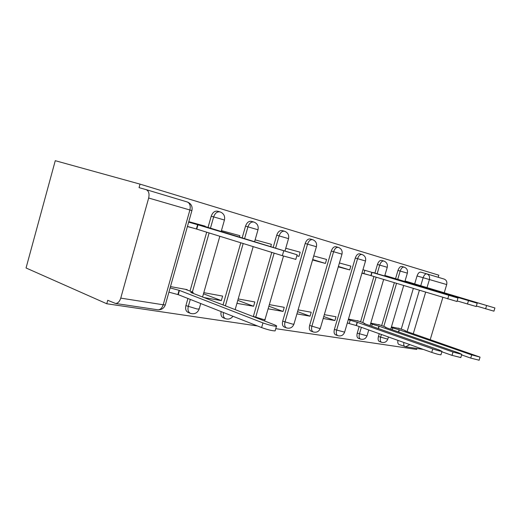 <?xml version="1.0" encoding="UTF-8"?>
<svg xmlns="http://www.w3.org/2000/svg" width="521" height="521" viewBox="0 0 521 521"><rect width="100%" height="100%" fill="white"/><g stroke="black" fill="none" stroke-linecap="round" stroke-linejoin="round"><path stroke-width="0.78" d="M379.268 333.707L378.435 336.52C377.797 339.106 378.109 340.767 379.373 341.489L381.502 342.264C380.245 341.542 379.939 339.881 380.577 337.289L381.411 334.475M359.184 326.556L357.25 333.121C356.598 335.798 356.95 337.517 358.311 338.285L360.48 339.086C359.125 338.318 358.774 336.592 359.431 333.909L361.372 327.331M334.384 329.448C333.714 332.222 334.111 334.013 335.576 334.834L337.784 335.654C336.319 334.84 335.928 333.043 336.599 330.262L357.575 258.683C358.708 255.564 360.219 254.176 362.115 254.522C364.993 255.733 366.133 257.888 365.514 260.988L355.302 258.025L334.384 329.448L344.622 332.151M309.617 325.469C308.927 328.347 309.376 330.216 310.959 331.089L313.206 331.942C311.623 331.069 311.18 329.194 311.864 326.309L333.603 251.721C334.788 248.465 336.403 247.032 338.461 247.423C341.444 248.686 342.623 250.927 341.984 254.157L331.291 251.05L309.617 325.469L319.262 328.367L320.343 328.269M282.701 321.151C282.004 324.134 282.506 326.094 284.225 327.025L286.498 327.898C284.785 326.973 284.284 325.006 284.987 322.017L307.54 244.154C308.784 240.754 310.523 239.276 312.756 239.712C315.856 241.028 317.074 243.366 316.41 246.733L305.189 243.47L282.701 321.151L292.737 324.166L293.968 324.049M271.773 252.392L253.304 316.631M221.145 311.597C220.546 314.691 221.23 316.735 223.177 317.738L225.508 318.676C223.561 317.673 222.884 315.622 223.483 312.522M187.925 298.481L185.906 305.606C185.15 308.979 185.893 311.252 188.12 312.405L190.471 313.375C188.244 312.216 187.508 309.943 188.263 306.556L190.289 299.412M438.187 277.283L438.812 275.186L140.032 184.128L55.272 160.689L26.05 267.976L106.772 303.756L257.556 325.983M401.242 329.148L413.329 288.465M414.683 283.899L417.047 275.954L423.13 277.719C424.094 275.003 425.318 273.72 426.81 273.87L444.126 279.067C446.399 280.005 447.259 281.835 446.699 284.564L444.237 292.789M275.765 328.666L416.65 349.435L416.937 348.484M442.85 297.419L430.235 339.588M148.667 198.026L120.755 298.116L163.203 304.778L189.898 209.996L148.667 198.026C149.586 193.623 148.719 190.823 146.069 189.611L187.228 201.966C189.878 203.151 190.764 205.828 189.898 209.996L191.904 210.575C192.698 206.537 191.246 203.704 187.547 202.076M140.032 184.128L139.055 187.645L146.069 189.611M120.755 298.116C119.654 301.503 117.935 303.294 115.59 303.483L107.736 300.291L106.772 303.756M187.085 289.969L187.176 289.63L170.484 286.589M205.046 226.472L205.137 226.153L188.778 221.666M203.971 297.556L221.327 300.604L203.49 293.785M221.327 300.604L222.617 296.091L203.809 292.665M239.439 237.107L239.849 235.668L221.432 230.621M236.938 303.346L253.59 306.27L237.797 300.343M253.59 306.27L254.828 301.965L238.201 298.937M270.731 246.641L271.395 244.323L255.114 239.855M268.282 308.849L283.053 311.447L269.025 306.27M283.053 311.447L284.245 307.325L269.494 304.642M296.84 255.791L298.989 256.365L296.859 255.713M298.989 256.365L300.187 252.216L285.749 248.256M296.924 313.883L310.06 316.188L297.569 311.649M310.06 316.188L311.206 312.242L298.09 309.852M312.561 259.992L325.417 263.424L312.691 259.543M325.417 263.424L326.576 259.451L313.74 255.935M323.196 318.494L334.905 320.552L323.762 316.553M334.905 320.552L336.012 316.768L324.322 314.632M338.272 266.856L349.728 269.917L338.389 266.472M349.728 269.917L350.841 266.107L339.405 262.968M358.839 321.197L348.471 319.034M373.166 272.496L379.483 274.463M380.043 325.052L370.776 323.105M393.902 278.168L384.843 275.433M381.665 325.612L394.351 282.714M395.55 278.663L397.992 270.419L400.18 271.057C401.222 268.172 402.551 266.863 404.179 267.136C406.875 268.263 407.943 270.262 407.37 273.141L400.18 271.057L397.738 279.315M360.584 321.809L373.915 276.514M374.944 273.024L377.464 264.46L379.698 265.111C380.786 262.109 382.199 260.76 383.951 261.073C386.738 262.239 387.839 264.31 387.246 267.299L379.698 265.111L377.171 273.694M273.206 247.397L276.716 235.205L279.1 235.896C280.409 232.333 282.284 230.803 284.72 231.304C287.95 232.679 289.22 235.127 288.53 238.638L279.1 235.896L275.583 248.12M223.04 304.928L240.78 242.766M242.161 237.941L245.528 226.147L247.944 226.85C249.325 223.112 251.35 221.529 254.027 222.096C257.4 223.542 258.722 226.101 257.999 229.768L247.944 226.85L244.564 238.67M190.009 291.096L206.687 232.184M208.048 227.39L211.22 216.182L213.662 216.892C215.121 212.965 217.329 211.324 220.279 211.969C223.809 213.493 225.196 216.182 224.44 220.025L213.662 216.892L210.477 228.133M413.153 283.437L405.045 280.969M187.397 226.55L192.132 227.82M399.731 328.627L391.44 326.869M403.951 267.071L401.991 266.511C400.362 266.238 399.027 267.54 397.992 270.419M383.697 260.995L381.724 260.435C379.965 260.122 378.546 261.464 377.464 264.46M361.828 254.437L359.842 253.87C357.947 253.525 356.429 254.906 355.302 258.025M338.129 247.332L336.149 246.765C334.091 246.374 332.47 247.801 331.291 251.05M312.379 239.608L310.405 239.041C308.171 238.605 306.433 240.077 305.189 243.47M284.29 231.181L282.336 230.627C279.894 230.126 278.019 231.65 276.716 235.205M253.532 221.953L251.61 221.412C248.934 220.845 246.902 222.421 245.528 226.147M219.693 211.806L217.837 211.279C214.88 210.634 212.679 212.268 211.22 216.182M399.203 344.531L398.936 344.459C397.888 343.906 397.556 342.538 397.94 340.363M446.699 284.564L429.415 279.543C429.994 276.723 429.122 274.827 426.81 273.87L420.727 272.131C419.236 271.975 418.005 273.251 417.047 275.954M361.939 273.18L368.034 274.808M170.113 287.905L179.445 290.412L262.955 322.929C268.96 325.052 273.46 326.172 276.456 326.276C277.139 326.094 276.306 325.54 273.955 324.616L190.725 292.437L192.985 292.698C193.519 292.613 193.03 292.274 191.513 291.675L185.333 289.298M275.238 330.49L275.114 330.9C272.112 330.835 267.612 329.728 261.614 327.585L178.247 294.658L168.915 292.157M178.247 294.658L179.445 290.412M188.641 222.141L197.967 224.818L196.762 229.103L187.436 226.433M295.798 259.373L282.343 255.674L196.762 229.103M197.967 224.818L297.126 254.789L193.597 222.988M348.288 319.673L357.354 322.33L432.762 348.94C437.393 350.49 440.473 351.297 441.99 351.356L438.91 349.878L363.958 323.515L364.993 323.632L362.961 322.642L357.256 320.636M440.994 354.677L440.955 354.808C439.431 354.768 436.351 353.967 431.727 352.404L356.403 325.566L349.2 323.567L350.158 320.33M347.338 322.903L349.2 323.567M356.403 325.566L357.354 322.33M362.942 269.754L372.046 272.405L371.089 275.661L361.984 273.011M456.956 301.496L371.089 275.661M372.046 272.405L457.992 298.045L379.49 274.43M370.587 323.743L379.132 326.237L453.016 352.04L461.788 354.352L458.675 352.906L385.247 327.331L386.172 327.435L384.101 326.459L378.493 324.511M460.818 357.556L452.013 355.361L441.86 351.786M378.435 328.608L379.132 326.237M384.758 275.733L393.329 278.221L393.225 278.579M476.207 306.524L457.125 300.93M393.329 278.221L477.203 303.209L384.837 275.459M391.251 327.514L399.32 329.858L471.687 354.899L480.043 357.113L404.993 330.874L405.826 330.972L403.723 330.001L398.213 328.106M479.112 360.206L470.723 358.096L461.619 354.912M398.682 332.014L399.32 329.858M404.96 281.262L413.055 283.613L412.958 283.938M413.055 283.613L494.917 307.97L493.947 311.174L476.363 306.003M494.917 307.97L405.032 281.014M381.802 342.343L381.502 342.264C384.478 343.013 386.575 341.971 387.8 339.151L378.435 336.52M360.812 339.178L360.48 339.086C363.56 339.868 365.742 338.787 367.012 335.85L357.25 333.121M338.162 335.758L337.784 335.654C340.981 336.475 343.248 335.355 344.583 332.287L365.514 260.988M313.629 332.053L313.206 331.942C316.534 332.802 318.898 331.636 320.291 328.432L341.984 254.157M286.986 328.028L286.498 327.898C289.976 328.816 292.45 327.598 293.916 324.244L316.41 246.733M255.616 317.523L274.144 253.128M253.356 316.436L263.808 319.588L265.228 319.445M185.906 305.606L197.303 309.051L199.211 308.855M407.096 331.603L419.385 290.301M420.734 285.769L423.13 277.719L429.415 279.543L426.999 287.638M425.644 292.203L413.27 333.733M383.814 326.361L396.533 283.372M362.772 322.577L376.142 277.192M225.385 305.834L243.183 243.515M192.373 292.034L209.116 232.939M367.051 335.732L368.751 329.962M387.832 339.047L388.445 336.983M405.136 346.667L404.869 346.595C403.827 346.042 403.501 344.668 403.892 342.486M409.89 344.622L405.579 346.797M115.59 303.483L158.124 309.832C161.614 309.858 164.011 308.224 165.32 304.922L163.203 304.778C162.142 307.983 160.448 309.669 158.124 309.832L157.335 309.715M191.904 210.575L165.431 304.531M177.869 294.593L179.068 290.347M261.614 327.585L262.955 322.929M197.602 224.72L196.391 228.999M283.698 250.979L282.343 255.674M356.188 325.527L357.139 322.291M431.727 352.404L432.762 348.94M371.831 272.346L370.874 275.602M364.843 270.327L363.886 273.584M448.789 295.414L447.747 298.904M371.675 326.231L372.235 324.316M378.239 328.536L378.93 326.198M452.013 355.361L453.016 352.04M393.134 278.168L393.029 278.52M468.457 300.708L467.454 304.049M392.189 329.747L392.704 328.015M398.5 331.949L399.132 329.826M470.723 358.096L471.687 354.899M486.588 305.586L485.618 308.797M224.44 220.025L221.171 231.545M219.829 236.26L202.571 297.016M200.722 303.535L199.12 309.181C197.387 313.082 194.502 314.482 190.471 313.375M257.999 229.768L254.58 241.724M253.18 246.615L235.147 309.611M225.508 318.676C228.517 319.627 230.992 318.826 232.946 316.26M288.53 238.638L284.967 250.985M283.509 256.032L264.57 320.988M387.246 267.299L384.674 276.019M383.651 279.471L370.027 325.651M407.37 273.141L404.882 281.522M403.69 285.547L390.737 329.246M398.936 344.459L406.159 346.869L423.443 349.454M192.829 293.251L192.985 292.698M275.114 330.9L276.456 326.276M297.126 254.789L295.778 259.458M440.955 354.808L441.99 351.356M457.992 298.045L456.95 301.522M460.792 357.66L461.788 354.352M477.203 303.209L476.201 306.543M479.086 360.298L480.043 357.113"/></g></svg>
